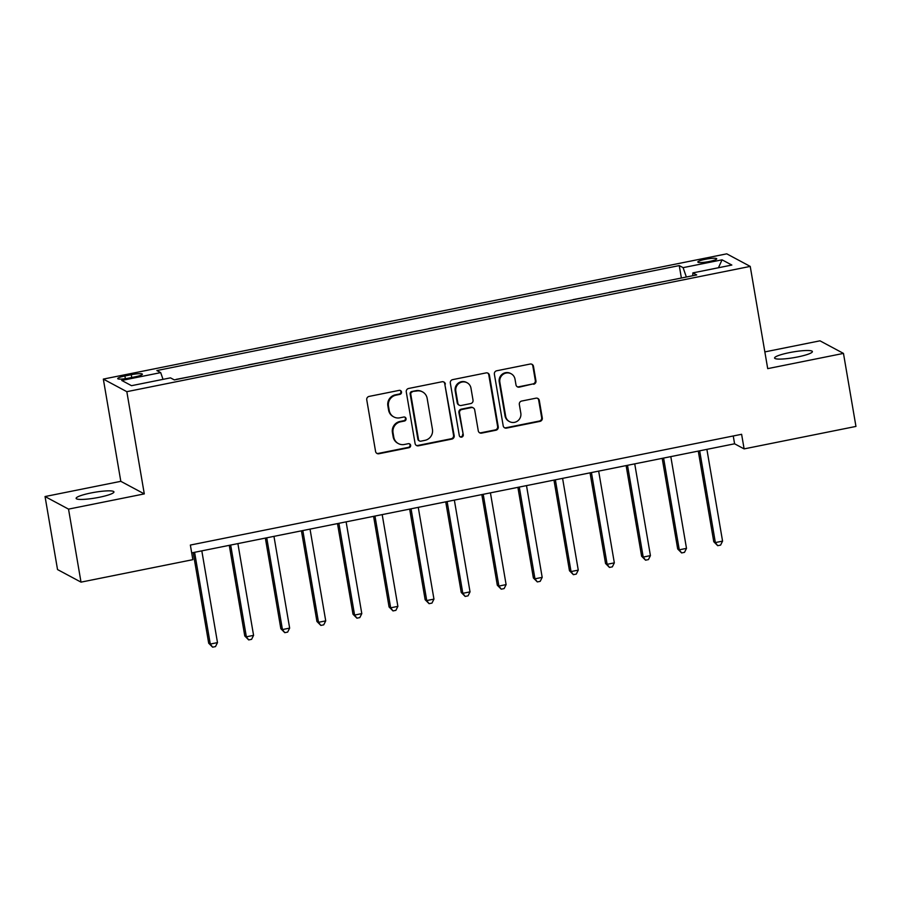 <?xml version="1.0" encoding="UTF-8"?>
<svg xmlns="http://www.w3.org/2000/svg" width="901" height="901" viewBox="0 0 901 901"><rect width="100%" height="100%" fill="white"/><g stroke="black" fill="none" stroke-linecap="round" stroke-linejoin="round"><path stroke-width="1.35" d="M401.519 391.98A2.061 1.993 118.2 0 0 399.199 390.37L369.095 396.417A2.94 2.861 118.2 0 0 366.752 399.853L375.571 451.457A2.94 2.861 118.2 0 0 378.893 453.755L408.998 447.707A2.061 1.993 118.2 0 0 409.628 443.878A2.061 1.993 118.2 0 0 408.311 443.686L404.414 444.475A9.415 9.134 118.2 0 1 393.782 437.12L393.05 432.818A9.415 9.134 118.2 0 1 400.54 421.826L404.436 421.037A2.061 1.993 118.2 0 0 405.067 417.219A2.061 1.993 118.2 0 0 403.749 417.028L399.853 417.816A9.415 9.134 118.2 0 1 389.221 410.462L388.489 406.16A9.415 9.134 118.2 0 1 395.99 395.167L399.886 394.379A2.061 1.993 118.2 0 0 401.519 391.98M393.85 416.938L393.208 416.6A9.415 9.134 118.2 0 1 388.59 410.124L387.858 405.822A9.415 9.134 118.2 0 1 395.348 394.829L399.244 394.041A2.061 1.993 118.2 0 0 400.179 390.415M376.708 453.293A2.94 2.861 118.2 0 0 378.262 453.417L408.367 447.369A2.061 1.993 118.2 0 0 409.291 443.743M398.4 443.596L397.769 443.258A9.415 9.134 118.2 0 1 393.151 436.782L392.408 432.48A9.415 9.134 118.2 0 1 399.909 421.488L403.806 420.699A2.061 1.993 118.2 0 0 404.74 417.084M789.422 352.629A19.18 2.883 -9.7 0 0 774.578 358.035A19.18 2.883 -9.7 0 0 797.543 356.976A19.18 2.883 -9.7 0 0 812.398 351.57A19.18 2.883 -9.7 0 0 789.422 352.629M90.967 492.971A19.18 2.883 -9.7 0 0 76.123 498.377A19.18 2.883 -9.7 0 0 99.099 497.318A19.18 2.883 -9.7 0 0 113.943 491.912A19.18 2.883 -9.7 0 0 90.967 492.971M705.246 259.319A9.596 1.442 -9.7 0 0 697.825 262.022A9.596 1.442 -9.7 0 0 709.312 261.493A9.596 1.442 -9.7 0 0 716.734 258.79A9.596 1.442 -9.7 0 0 705.246 259.319M533.606 384.265A2.94 2.861 118.2 0 0 535.949 380.83L533.471 366.347A2.94 2.861 118.2 0 0 530.148 364.049L496.721 370.773A2.94 2.861 118.2 0 0 494.379 374.208L503.197 425.813A2.94 2.861 118.2 0 0 506.52 428.11L539.947 421.386A2.94 2.861 118.2 0 0 542.289 417.951L539.305 400.472A2.94 2.861 118.2 0 0 535.982 398.174L521.679 401.046A2.94 2.861 118.2 0 0 519.336 404.481L520.812 413.154A7.872 7.636 118.2 0 1 509.515 421.612A7.872 7.636 118.2 0 1 505.652 416.194L499.852 382.227A7.872 7.636 118.2 0 1 511.149 373.769A7.872 7.636 118.2 0 1 515.012 379.186L515.98 384.84A2.94 2.861 118.2 0 0 519.303 387.137L532.975 383.927A2.94 2.861 118.2 0 0 535.318 380.492L532.84 366.009A2.94 2.861 118.2 0 0 531.703 364.173M767.708 368.633L843.471 353.406L855.95 426.421L744.113 448.889L741.613 434.293L190.359 545.06L192.848 559.667L81.011 582.136L68.532 509.121L144.295 493.894L126.827 391.676L750.229 266.403L767.708 368.633M445.364 384.051A2.94 2.861 118.2 0 0 442.042 381.754L408.615 388.477A2.94 2.861 118.2 0 0 406.272 391.912L415.091 443.517A2.94 2.861 118.2 0 0 418.413 445.815L451.84 439.091A2.94 2.861 118.2 0 0 454.183 435.656L444.734 383.713A2.94 2.861 118.2 0 0 443.596 381.878M452.674 379.625L486.101 372.901A2.94 2.861 118.2 0 1 489.423 375.199L498.242 426.804A2.94 2.861 118.2 0 1 495.899 430.239L481.596 433.122A2.94 2.861 118.2 0 1 478.273 430.824L474.692 409.887A2.94 2.861 118.2 0 0 471.369 407.59L461.875 409.505A2.94 2.861 118.2 0 0 459.533 412.94L463.26 434.721A2.061 1.993 118.2 0 1 460.298 436.94A2.061 1.993 118.2 0 1 459.296 435.521L450.32 383.06A2.94 2.861 118.2 0 1 452.674 379.625M128.843 378.093L135.184 376.809A9.292 1.397 -9.7 0 0 142.381 374.197A9.292 1.397 -9.7 0 0 131.253 374.703L124.901 375.976A9.292 1.397 -9.7 0 0 117.716 378.6A9.292 1.397 -9.7 0 0 128.843 378.093M126.827 391.676L103.333 379.096L726.747 253.834L750.229 266.403M681.381 278.026L679.253 265.592L156.864 370.559L160.705 372.62L121.736 380.447L131.512 385.684L170.48 377.857L174.31 379.907L696.71 274.94L692.869 272.89L692.723 275.74M679.253 265.592L683.093 267.653L722.061 259.826L731.837 265.052L692.869 272.89M144.295 493.894L120.813 481.325L45.05 496.541L68.532 509.121M45.05 496.541L57.529 569.556L81.011 582.136M843.471 353.406L819.989 340.826L764.848 351.908M120.813 481.325L103.333 379.096M191.699 552.887L734.585 443.799L744.113 448.889M733.256 435.971L734.585 443.799M160.705 372.62L163.036 379.344M195.258 375.706L176.281 379.355M231.343 368.453L212.354 372.102M267.417 361.2L248.428 364.849M303.491 353.958L284.502 357.607M339.564 346.705L320.587 350.354M375.649 339.452L356.661 343.101M411.723 332.21L392.735 335.859M447.797 324.957L428.82 328.606M483.882 317.704L464.893 321.353M519.956 310.462L500.967 314.111M556.03 303.209L537.041 306.858M592.115 295.956L573.126 299.605M628.188 288.714L609.2 292.363M664.262 281.461L645.274 285.11M686.359 277.024L683.093 267.653M722.061 259.826L718.446 267.743M416.228 445.342A2.94 2.861 118.2 0 0 417.782 445.466L451.21 438.753A2.94 2.861 118.2 0 0 453.552 435.318L444.734 383.713M412.421 391.867A2.061 1.993 118.2 0 0 410.777 394.266L418.526 439.564A2.061 1.993 118.2 0 0 420.846 441.175L424.957 440.341A9.415 9.134 118.2 0 0 432.446 429.349L427.164 398.388A9.415 9.134 118.2 0 0 416.521 391.034L411.78 391.518A2.061 1.993 118.2 0 0 410.146 393.928L410.777 394.266M419.528 440.983L418.897 440.645A2.061 1.993 118.2 0 1 417.884 439.226L410.146 393.928M422.535 391.912L421.905 391.575A9.415 9.134 118.2 0 0 415.89 390.696L416.521 391.034M411.78 391.518L415.89 390.696M479.411 432.649A2.94 2.861 118.2 0 0 480.954 432.773L495.268 429.901A2.94 2.861 118.2 0 0 497.611 426.466L488.781 374.861A2.94 2.861 118.2 0 0 487.644 373.025M473.25 407.871L472.608 407.522A2.94 2.861 118.2 0 0 470.739 407.252L461.244 409.167A2.94 2.861 118.2 0 0 458.902 412.602L463.26 434.721M460.006 436.737A2.061 1.993 118.2 0 0 462.63 434.383M470.975 388.173A7.872 7.636 118.2 0 0 458.936 383.443A7.872 7.636 118.2 0 0 455.827 391.225L457.866 403.186A2.94 2.861 118.2 0 0 461.188 405.484L470.682 403.58A2.94 2.861 118.2 0 0 473.025 400.145L470.975 388.173M467.112 382.756L466.481 382.418A7.872 7.636 118.2 0 0 455.185 390.876L455.827 391.225M459.307 405.213L458.677 404.876A2.94 2.861 118.2 0 1 457.235 402.848L455.185 390.876M517.118 386.675A2.94 2.861 118.2 0 0 518.661 386.799L532.975 383.927M511.149 373.769L510.507 373.431A7.872 7.636 118.2 0 0 499.222 381.889L499.852 382.227M509.515 421.612L508.885 421.274A7.872 7.636 118.2 0 1 505.022 415.857L499.222 381.889M504.335 427.648A2.94 2.861 118.2 0 0 505.889 427.772L539.316 421.049A2.94 2.861 118.2 0 0 541.659 417.613L538.674 400.123A2.94 2.861 118.2 0 0 537.537 398.298M193.197 552.583L208.694 643.213L210.282 644.057L217.49 642.616L201.813 550.849M194.593 552.302L210.282 644.057L212.613 647.166L208.694 643.213M217.49 642.616L215.497 646.591L212.613 647.166M229.271 545.33L244.768 635.96L246.356 636.816L253.575 635.363L237.887 543.607M230.667 545.049L246.356 636.816L248.687 639.924L244.768 635.96M253.575 635.363L251.582 639.338L248.687 639.924M265.356 538.088L280.842 628.718L282.43 629.562L289.649 628.11L273.96 536.354M266.741 537.807L282.43 629.562L284.772 632.671L280.842 628.718M289.649 628.11L287.656 632.097L284.772 632.671M301.43 530.835L316.927 621.465L318.504 622.309L325.723 620.868L310.034 529.101M302.826 530.554L318.504 622.309L320.846 625.418L316.927 621.465M325.723 620.868L323.729 624.843L320.846 625.418M337.503 523.582L353.001 614.212L354.589 615.068L361.797 613.615L346.119 521.859M338.9 523.301L354.589 615.068L356.92 618.176L353.001 614.212M361.797 613.615L359.814 617.59L356.92 618.176M373.588 516.341L389.074 606.97L390.662 607.815L397.882 606.362L382.193 514.606M374.974 516.059L390.662 607.815L393.005 610.923L389.074 606.97M397.882 606.362L395.888 610.349L393.005 610.923M409.662 509.088L425.148 599.717L426.736 600.562L433.955 599.12L418.267 507.353M411.059 508.806L426.736 600.562L429.079 603.67L425.148 599.717M433.955 599.12L431.962 603.096L429.079 603.67M445.736 501.834L461.233 592.464L462.821 593.32L470.029 591.867L454.352 500.111M447.133 501.553L462.821 593.32L465.153 596.428L461.233 592.464M470.029 591.867L468.036 595.843L465.153 596.428M481.821 494.593L497.307 585.222L498.895 586.067L506.114 584.614L490.426 492.858M483.206 494.311L498.895 586.067L501.226 589.175L497.307 585.222M506.114 584.614L504.121 588.601L501.226 589.175M517.895 487.34L533.381 577.969L534.969 578.814L542.188 577.372L526.499 485.605M519.291 487.058L534.969 578.814L537.311 581.922L533.381 577.969M542.188 577.372L540.195 581.348L537.311 581.922M553.969 480.087L569.466 570.716L571.043 571.572L578.262 570.119L562.584 478.363M555.365 479.805L571.043 571.572L573.385 574.68L569.466 570.716M578.262 570.119L576.268 574.095L573.385 574.68M590.042 472.845L605.54 563.474L607.128 564.319L614.336 562.866L598.658 471.11M591.439 472.563L607.128 564.319L609.459 567.427L605.54 563.474M614.336 562.866L612.353 566.853L609.459 567.427M626.127 465.592L641.613 556.221L643.201 557.066L650.421 555.624L634.732 463.857M627.513 465.31L643.201 557.066L645.544 560.174L641.613 556.221M650.421 555.624L648.427 559.6L645.544 560.174M662.201 458.339L677.698 548.968L679.275 549.824L686.494 548.371L670.806 456.616M663.598 458.057L679.275 549.824L681.618 552.932L677.698 548.968M686.494 548.371L684.501 552.347L681.618 552.932M698.275 451.097L713.772 541.726L715.36 542.571L722.568 541.118L706.891 449.362M699.672 450.815L715.36 542.571L717.692 545.679L713.772 541.726M722.568 541.118L720.575 545.105L717.692 545.679M125.363 378.679L124.901 375.976M131.737 377.508L131.253 374.703M395.348 394.829L395.99 395.167M387.858 405.822L388.489 406.16M388.59 410.124L389.221 410.462M403.806 420.699L404.436 421.037M399.909 421.488L400.54 421.826M392.408 432.48L393.05 432.818M393.151 436.782L393.782 437.12M408.367 447.369L408.998 447.707M378.262 453.417L378.893 453.755M399.244 394.041L399.886 394.379M453.552 435.318L454.183 435.656M451.21 438.753L451.84 439.091M417.782 445.466L418.413 445.815M417.884 439.226L418.526 439.564M488.781 374.861L489.423 375.199M497.611 426.466L498.242 426.804M495.268 429.901L495.899 430.239M480.954 432.773L481.596 433.122M470.739 407.252L471.369 407.59M461.244 409.167L461.875 409.505M458.902 412.602L459.533 412.94M457.235 402.848L457.866 403.186M518.661 386.799L519.303 387.137M505.022 415.857L505.652 416.194M538.674 400.123L539.305 400.472M541.659 417.613L542.289 417.951M539.316 421.049L539.947 421.386M505.889 427.772L506.52 428.11M532.84 366.009L533.471 366.347M535.318 380.492L535.949 380.83"/></g></svg>
